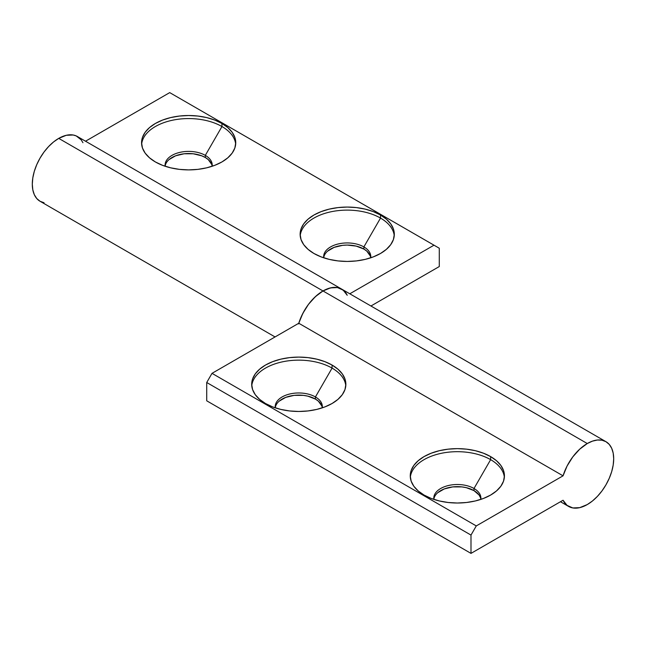 <?xml version="1.0" encoding="UTF-8"?>
<svg xmlns="http://www.w3.org/2000/svg" width="646" height="646" viewBox="0 0 646 646"><rect width="100%" height="100%" fill="white"/><g stroke="black" fill="none" stroke-linecap="round" stroke-linejoin="round"><path stroke-width="0.97" d="M327.643 251.116L334.144 247.361L342.63 245.335L347.225 245.068L356.229 246.11L363.868 249.057L363.868 246.917L380.518 218.082L380.518 215.029A47.093 27.189 180 0 1 394.31 234.256A47.093 27.189 180 0 1 365.24 259.369A47.093 27.189 180 0 1 313.924 253.474L321.062 256.858L329.202 259.369L338.036 260.919L347.225 261.444L356.406 260.919L365.24 259.369L373.38 256.858L380.518 253.474L386.373 249.356L390.725 244.656L393.406 239.561L394.31 234.256L393.406 228.95L390.725 223.847L386.373 219.147L380.518 215.029L373.38 211.646L365.24 209.134L356.406 207.592L347.225 207.067L338.036 207.592L329.202 209.134L321.062 211.646L313.924 215.029L308.069 219.147L303.717 223.847L301.036 228.95L300.132 234.256L301.036 239.561L303.717 244.656L308.069 249.356L313.924 253.474A47.093 27.189 180 0 1 300.132 234.256A47.093 27.189 180 0 1 329.202 209.134A47.093 27.189 180 0 1 380.518 215.029L380.518 218.082A47.093 27.189 0 0 0 330.429 211.904A47.093 27.189 0 0 0 300.204 235.782A47.093 27.189 180 0 1 330.429 211.904A47.093 27.189 180 0 1 380.518 218.082L363.868 246.917A23.547 13.59 0 0 0 337.172 244.236A23.547 13.59 0 0 0 323.783 257.835A23.547 13.59 180 0 1 323.678 256.527A23.547 13.59 180 0 1 338.213 243.97A23.547 13.59 180 0 1 363.868 246.917L363.868 249.057A23.547 13.59 0 0 0 339.069 245.916A23.547 13.59 0 0 0 323.751 257.601M169.082 159.57L175.575 155.815L184.062 153.788L193.251 153.788L201.738 155.815L205.307 157.511L205.307 155.371L221.958 126.535L221.958 123.483A47.093 27.189 180 0 1 235.75 142.709A47.093 27.189 180 0 1 206.68 167.823A47.093 27.189 180 0 1 155.363 161.936L162.493 165.311L170.633 167.823L179.467 169.373L188.656 169.898L197.846 169.373L206.68 167.823L214.819 165.311L221.958 161.936L227.812 157.81L232.164 153.11L234.845 148.015L235.75 142.709L234.845 137.404L232.164 132.301L227.812 127.601L221.958 123.483L214.819 120.099L206.68 117.588L197.846 116.046L188.656 115.521L179.467 116.046L170.633 117.588L162.493 120.099L155.363 123.483L149.501 127.601L145.148 132.301L142.467 137.404L141.563 142.709L142.467 148.015L145.148 153.11L149.501 157.81L155.363 161.936A47.093 27.189 180 0 1 141.563 142.709A47.093 27.189 180 0 1 170.633 117.588A47.093 27.189 180 0 1 221.958 123.483L221.958 126.535A47.093 27.189 0 0 0 171.868 120.358A47.093 27.189 0 0 0 141.644 144.236A47.093 27.189 180 0 1 171.86 120.358A47.093 27.189 180 0 1 221.958 126.535L205.307 155.371A23.547 13.59 0 0 0 178.611 152.69A23.547 13.59 0 0 0 165.223 166.288A23.547 13.59 180 0 1 165.11 164.98A23.547 13.59 180 0 1 179.645 152.424A23.547 13.59 180 0 1 205.307 155.371L205.307 157.511A23.547 13.59 0 0 0 180.509 154.37A23.547 13.59 0 0 0 165.182 166.054M605.956 441.686L609.243 444.408L611.689 448.276L613.191 453.137L613.7 458.789L613.191 465.039L611.689 471.628L609.243 478.315L605.956 484.839L601.959 490.944L597.388 496.403L592.43 501.005L587.271 504.566A37.371 21.576 -60 0 0 611.689 471.628A37.371 21.576 -60 0 0 605.956 441.686L601.959 440.201L597.388 440.023L592.43 441.145L587.271 443.536L579.72 449.172L572.8 456.875L567.083 466.016L563.054 475.827L476.28 525.925L563.054 475.827L298.775 323.25L212.009 373.348L476.28 525.925L212.009 373.348L206.72 382.505L470.991 535.082L206.72 382.505L206.72 400.811L470.991 553.388L206.72 400.811L206.72 382.505L212.009 373.348L298.775 323.25L563.054 475.827A37.371 21.576 -60 0 1 587.271 443.536L323 290.958L587.271 443.536A37.371 21.576 -60 0 1 605.956 441.686L341.686 289.109A37.371 21.576 120 0 0 323 290.958L328.152 288.568L333.11 287.446L337.68 287.623L341.686 289.109A37.371 21.576 -60 0 1 347.225 295.287L343.188 290.127L337.478 287.583L330.55 287.874L323 290.958A37.371 21.576 -60 0 1 341.686 289.109L77.415 136.532A37.371 21.576 120 0 0 58.729 138.381L323 290.958A37.371 21.576 120 0 0 298.775 323.25A37.371 21.576 -60 0 1 323 290.958L58.729 138.381A37.371 21.576 120 0 0 34.311 171.319A37.371 21.576 120 0 0 40.044 201.261L44.041 202.747M370.941 306.002L439.28 266.548L439.28 248.234L169.72 92.612L433.991 245.189L349.801 293.793L433.991 245.189L439.28 248.234L439.28 266.548L370.941 306.002M370.691 257.601A23.547 13.59 0 0 0 363.868 249.057L366.799 251.116L370.311 256.018M212.13 166.054A23.547 13.59 0 0 0 205.307 157.511L208.238 159.57L211.751 164.472M85.53 141.216L169.72 92.612L85.53 141.216M298.775 323.25L302.812 313.439L308.522 304.298L315.45 296.595L323 290.958L317.848 294.519L312.89 299.122L308.32 304.581L304.314 310.686L301.028 317.21L298.581 323.896M82.946 142.709L81.17 139.827L76.244 135.935L73.2 135.006L66.28 135.297L58.729 138.381L53.57 141.942L48.611 146.545L44.041 152.004L40.044 158.109L36.757 164.633L34.311 171.319L32.809 177.908L32.3 184.158L32.809 189.819L34.311 194.672L36.757 198.54L40.044 201.261L275.059 336.946M205.307 155.371A23.547 13.59 180 0 1 212.203 164.98A23.547 13.59 180 0 1 212.098 166.288A23.547 13.59 0 0 0 205.307 155.371M221.958 126.535A47.093 27.189 180 0 1 235.677 144.236A47.093 27.189 0 0 0 221.958 126.535M363.868 246.917A23.547 13.59 180 0 1 370.764 256.527A23.547 13.59 180 0 1 370.659 257.835A23.547 13.59 0 0 0 363.868 246.917M380.518 218.082A47.093 27.189 180 0 1 394.238 235.782A47.093 27.189 0 0 0 380.518 218.082M345.796 385.807A47.093 27.189 0 0 0 332.076 368.107L332.076 365.055A47.093 27.189 180 0 1 345.868 384.281A47.093 27.189 180 0 1 316.798 409.402A47.093 27.189 180 0 1 265.482 403.508L272.62 406.891L280.76 409.402L289.594 410.945L298.775 411.47L307.964 410.945L316.798 409.402L324.938 406.891L332.076 403.508L337.931 399.389L342.283 394.69L344.964 389.586L345.868 384.281L344.964 378.976L342.283 373.881L337.931 369.181L332.076 365.055L324.938 361.679L316.798 359.168L307.964 357.618L298.775 357.093L289.594 357.618L280.76 359.168L272.62 361.679L265.482 365.055L259.627 369.181L255.275 373.881L252.594 378.976L251.69 384.281L252.594 389.586L255.275 394.69L259.627 399.389L265.482 403.508A47.093 27.189 180 0 1 251.69 384.281A47.093 27.189 180 0 1 280.76 359.168A47.093 27.189 180 0 1 332.076 365.055L332.076 368.107A47.093 27.189 180 0 1 345.796 385.807M322.217 407.86A23.547 13.59 0 0 0 315.426 396.943L332.076 368.107L315.426 396.943A23.547 13.59 180 0 1 322.322 406.56A23.547 13.59 180 0 1 322.217 407.86M322.249 407.626A23.547 13.59 0 0 0 315.426 399.083L315.426 396.943L315.426 399.083L318.357 401.142L321.87 406.043M504.356 477.354A47.093 27.189 0 0 0 490.637 459.653L490.637 456.601A47.093 27.189 180 0 1 504.437 475.827A47.093 27.189 180 0 1 475.367 500.949A47.093 27.189 180 0 1 424.042 495.054L431.181 498.437L439.32 500.949L448.154 502.491L457.344 503.016L466.533 502.491L475.367 500.949L483.507 498.437L490.637 495.054L496.499 490.936L500.852 486.236L503.533 481.133L504.437 475.827L503.533 470.522L500.852 465.427L496.499 460.727L490.637 456.601L483.507 453.226L475.367 450.706L466.533 449.164L457.344 448.639L448.154 449.164L439.32 450.706L431.181 453.226L424.042 456.601L418.188 460.727L413.836 465.427L411.155 470.522L410.25 475.827L411.155 481.133L413.836 486.236L418.188 490.936L424.042 495.054A47.093 27.189 180 0 1 410.25 475.827A47.093 27.189 180 0 1 439.32 450.706A47.093 27.189 180 0 1 490.637 456.601L490.637 459.653A47.093 27.189 180 0 1 504.356 477.354M480.777 499.406A23.547 13.59 0 0 0 473.994 488.489L490.637 459.653L473.994 488.489A23.547 13.59 180 0 1 480.89 498.106A23.547 13.59 180 0 1 480.777 499.406M480.818 499.172A23.547 13.59 0 0 0 473.994 490.629L473.994 488.489L473.994 490.629L479.098 495.038L480.438 497.59M587.271 504.566A37.371 21.576 -60 0 1 568.585 506.416A37.371 21.576 -60 0 1 563.054 500.238L470.991 553.388L563.054 500.238L567.083 505.398L572.8 507.942L579.72 507.651L587.271 504.566M279.201 401.142L285.702 397.395L294.188 395.36L303.37 395.36L307.787 396.135L315.426 399.083A23.547 13.59 0 0 0 290.627 395.941A23.547 13.59 0 0 0 275.309 407.626M437.762 492.688L444.262 488.941L452.749 486.906L461.938 486.906L466.355 487.682L473.994 490.629A23.547 13.59 0 0 0 449.196 487.488A23.547 13.59 0 0 0 433.87 499.172M470.991 535.082L470.991 553.388L470.991 535.082L476.28 525.925L470.991 535.082M341.686 289.109L344.972 291.83M433.902 499.406A23.547 13.59 180 0 1 433.797 498.106A23.547 13.59 180 0 1 448.332 485.542A23.547 13.59 180 0 1 473.994 488.489A23.547 13.59 0 0 0 447.298 485.808A23.547 13.59 0 0 0 433.902 499.406M410.323 477.354A47.093 27.189 180 0 1 440.548 453.476A47.093 27.189 180 0 1 490.637 459.653A47.093 27.189 0 0 0 440.548 453.476A47.093 27.189 0 0 0 410.323 477.354M275.341 407.86A23.547 13.59 180 0 1 275.236 406.56A23.547 13.59 180 0 1 289.771 394.003A23.547 13.59 180 0 1 315.426 396.943A23.547 13.59 0 0 0 288.73 394.262A23.547 13.59 0 0 0 275.341 407.86M251.762 385.807A47.093 27.189 180 0 1 281.987 361.938A47.093 27.189 180 0 1 332.076 368.107A47.093 27.189 0 0 0 281.987 361.93A47.093 27.189 0 0 0 251.762 385.807M568.585 506.416L560.47 501.732"/></g></svg>
